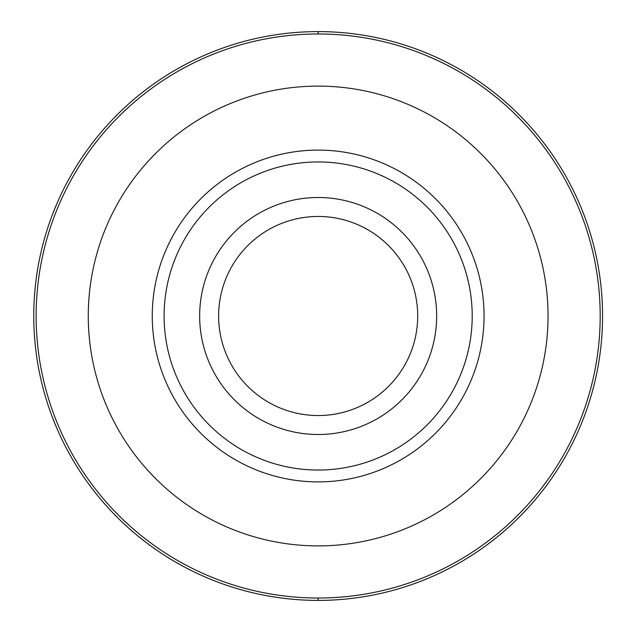 <?xml version="1.0" encoding="UTF-8"?>
<svg xmlns="http://www.w3.org/2000/svg" width="632" height="632" viewBox="0 0 632 632"><rect width="100%" height="100%" fill="white"/><g stroke="black" fill="none" stroke-linecap="round" stroke-linejoin="round"><path stroke-width="0.95" d="M318.157 31.6A284.4 284.4 0 0 1 602.557 316A284.4 284.4 0 0 1 318.157 600.4A284.4 284.4 0 0 1 33.757 316A284.4 284.4 0 0 1 318.157 31.6A284.4 284.4 0 0 0 33.757 316A284.4 284.4 0 0 0 318.157 600.4A284.4 284.4 0 0 0 602.557 316A284.4 284.4 0 0 0 318.157 31.6L318.165 33.978A282.022 282.022 0 0 1 600.187 316A282.022 282.022 0 0 1 318.157 598.022A282.022 282.022 0 0 1 36.135 316A282.022 282.022 0 0 1 318.157 33.978M318.157 86.11A229.89 229.89 0 0 1 548.047 316A229.89 229.89 0 0 1 318.157 545.89A229.89 229.89 0 0 1 88.267 316A229.89 229.89 0 0 1 318.157 86.11M318.157 150.1A165.9 165.9 0 0 0 152.257 316A165.9 165.9 0 0 0 318.157 481.9A165.9 165.9 0 0 0 484.057 316A165.9 165.9 0 0 0 318.157 150.1M318.157 161.95A154.05 154.05 0 0 1 472.207 316A154.05 154.05 0 0 1 318.157 470.05A154.05 154.05 0 0 1 164.107 316A154.05 154.05 0 0 1 318.157 161.95M318.157 197.5A118.5 118.5 0 0 1 436.657 316A118.5 118.5 0 0 1 318.157 434.5A118.5 118.5 0 0 1 199.657 316A118.5 118.5 0 0 1 318.157 197.5M318.157 415.54A99.54 99.54 0 0 1 218.617 316A99.54 99.54 0 0 1 318.157 216.46A99.54 99.54 0 0 1 417.697 316A99.54 99.54 0 0 1 318.157 415.54M318.157 598.022L318.157 600.4"/></g></svg>
